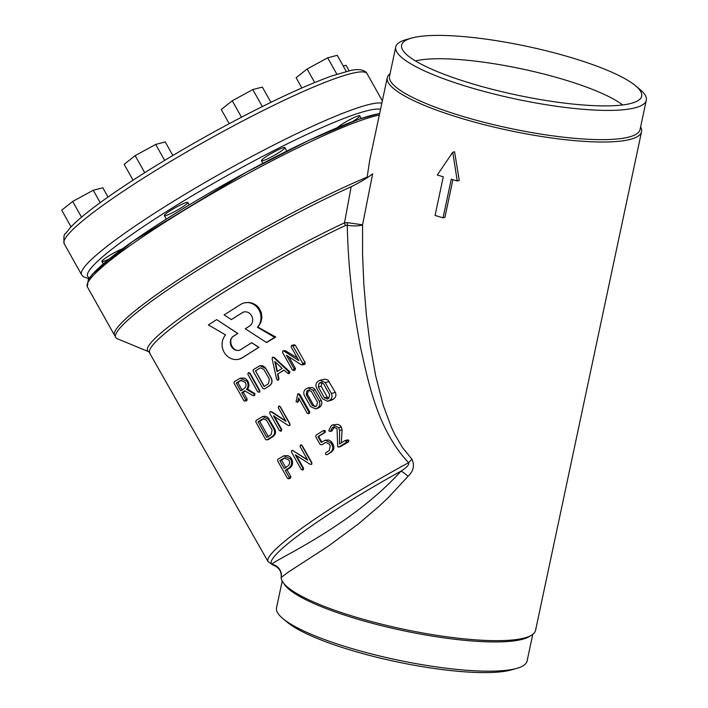 <?xml version="1.0" encoding="UTF-8"?>
<svg xmlns="http://www.w3.org/2000/svg" width="708" height="708" viewBox="0 0 708 708"><rect width="100%" height="100%" fill="white"/><g stroke="black" fill="none" stroke-linecap="round" stroke-linejoin="round"><path stroke-width="1.06" d="M343.212 65.994L346.008 65.269L349.124 70.818M314.697 82.509L307.122 69.012L296.13 77.721L301.865 87.951M307.122 69.012L327.671 57.817L336.884 74.234M327.671 57.817L337.22 55.321L346.292 71.481M241.463 117.201L232.251 100.775L221.25 109.483L229.215 123.679M232.251 100.775L252.791 89.58L262.323 106.563M252.791 89.58L262.349 87.084L270.907 102.333M144.724 172.69L135.148 155.636L124.157 164.344L133.033 180.177M135.148 155.636L155.698 144.432L164.654 160.397M155.698 144.432L165.247 141.945L172.849 155.486M81.535 217.188L72.703 201.453L61.711 210.161L71.066 226.843M72.703 201.453L93.252 190.257L100.209 202.656M93.252 190.257L102.802 187.77L108.014 197.054M337.274 127.652A13.443 1.566 -29.3 0 1 342.584 123.847A13.443 1.566 -29.3 0 1 359.77 115.847A13.443 1.566 -29.3 0 1 352.734 121.484M267.712 155.61A13.443 1.566 -29.3 0 1 284.899 147.609A13.443 1.566 -29.3 0 1 269.668 157.822A13.443 1.566 -29.3 0 1 261.447 160.769A13.443 1.566 -29.3 0 1 267.712 155.61M170.61 210.471A13.443 1.566 -29.3 0 1 187.797 202.47A13.443 1.566 -29.3 0 1 181.531 207.621A13.443 1.566 -29.3 0 1 164.344 215.63A13.443 1.566 -29.3 0 1 170.61 210.471M108.952 259.084A13.443 1.566 -29.3 0 1 101.899 261.447A13.443 1.566 -29.3 0 1 108.174 256.296A13.443 1.566 -29.3 0 1 122.236 248.906M369.682 160.406L367.045 177.85M281.156 577.507A11.204 11.16 40.8 0 0 271.686 564.267A11.204 11.16 42.1 0 1 281.164 577.551A129.98 26.346 12 0 1 281.156 577.507A129.98 26.346 12 0 1 281.191 576.816C281.51 571.223 278.837 567.32 273.182 565.108L271.695 564.258C277.067 558.621 351.195 526.274 401.02 471.13C406.95 467.342 409.472 464.536 408.596 462.713C378.683 430.836 369.16 386.798 360.416 346.646C352.442 305.086 348.053 264.624 347.265 225.268L345.451 225.516A4.478 2.354 64.8 0 1 344.513 222.816L351.15 186.735A174.575 20.311 150.7 0 0 184.974 278.324A174.575 20.311 150.7 0 0 117.316 338.734L148.919 351.796A153.317 17.833 -29.3 0 1 203.647 301.82A153.317 17.833 -29.3 0 1 344.513 222.816L347.548 222.657A4.478 1.788 -81 0 0 347.265 225.268C354.416 226.259 359.514 226.118 362.567 224.834L362.567 254.331L363.85 284.359L366.363 314.768L370.213 345.389L375.656 375.753L383.338 405.578L391.4 427.305L394.701 434.278L402.401 447.421L411.941 459.218C414.817 465.475 413.516 471.174 408.056 476.316L388.586 497.299L379.24 506.149L358.089 524.168L328.477 546.036L288.191 572.179L281.164 577.551A129.98 26.346 12 0 0 282.899 582.224A129.98 26.346 12 0 0 355.664 617.084A129.98 26.346 12 0 0 531.673 635.103A129.98 26.346 12 0 0 535.558 630.35L641.554 131.697A129.98 26.346 12 0 0 640.625 126.909M284.014 370.169A151.999 17.682 150.7 0 0 277.908 373.913L278.961 378.886L277.846 380.302L276.686 379.373L272.102 358.611L272.686 357.159L274.244 357.452L289.891 371.85L289.439 373.364L288.324 373.709L283.864 370.027L277.908 373.913M262.65 416.552L265.128 416.171L267.845 417.366L274.66 428.747C276.085 431.88 275.678 434.376 273.43 436.234A151.804 17.656 150.7 0 0 268.792 439.367L266.748 439.942L265.589 439.411L255.783 421.941L256.11 420.428L262.65 416.552L268.359 419.26L273.81 428.968C275.226 432.084 274.686 434.615 272.199 436.553L267.005 439.836L268.792 439.367M298.502 393.763L297.758 393.958L299.086 394.613L308.892 412.083L308.21 413.764L309.343 413.401L309.715 411.87L299.882 394.409L298.502 393.763M299.121 398.825L298.041 402.064L296.077 401.772L297.758 393.958M320.211 380.196L325.158 379.134L327.928 380.063L335.344 392.409C336.53 395.232 335.831 397.515 333.256 399.259A151.804 17.656 150.7 0 0 332.043 399.958L327.733 401.286L322.689 398.905L316.591 388.037C315.361 385.294 315.83 383.063 317.998 381.364L320.211 380.196L325.238 382.586L331.335 393.453C332.583 396.206 332.114 398.427 329.928 400.126L327.733 401.286M300.705 444.96L302.095 445.394L311.883 462.775L311.715 464.36L310.192 464.351L295.333 454.793L302.971 468.395L302.281 470.077L303.298 469.74L303.564 468.236L296.369 455.456M303.298 469.74L301.245 469.484L291.492 452.111L291.714 450.527L292.864 450.615L307.723 460.173L300.086 446.562L300.404 445.04L301.803 445.474L311.564 462.855L311.715 464.36L310.546 464.262M292.864 450.615L307.449 459.678M251.597 342.725L258.73 347.345L243.048 357.248A14.496 13.16 75.4 0 1 238.985 359.168A14.496 13.16 75.4 0 1 224.064 352.142A14.496 13.16 75.4 0 1 225.569 334.911L208.364 324.884L216.683 319.635L237.711 333.477L232.817 336.565A7.788 7.071 -104.6 0 0 231.171 346.026A7.788 7.071 -104.6 0 0 239.41 350.221A7.788 7.071 -104.6 0 0 240.021 350.026L251.712 342.699L258.924 347.301A152.123 17.691 150.7 0 0 243.366 357.159L239.251 359.098M216.683 319.635L237.817 333.45A152.202 17.709 150.7 0 0 233.056 336.504C227.215 341.185 233.56 353.009 240.295 349.956M332.76 424.889L338.796 427.667L339.566 430.464L339.539 444.013L344.902 440.633L346.3 441.057L345.982 442.562L339.07 446.925L337.707 446.739L337.035 428.703L333.362 427.021L332.45 427.428L330.397 431.376L328.946 431.004L328.804 430.367L331.362 425.508L332.76 424.889L337.743 424.34L339.84 425.269L341.38 426.995L342.07 429.809L341.362 442.863M347.389 439.987L348.92 440.376L348.469 441.916A151.636 17.638 150.7 0 0 340.69 446.5L338.592 447.146L340.69 446.5M334.415 426.915L331.99 430.96L330.114 431.499L331.99 430.96M324.007 430.544L325.494 430.942L325.096 432.464A151.716 17.647 150.7 0 0 318.609 436.402L321.901 442.252M322.078 444.73L320.06 444.465L315.706 436.694L316.025 435.181L322.936 430.818L324.344 431.234L324.016 432.747L317.963 436.571L321.246 442.42L325.193 440.181L328.742 439.987L331.433 441.686L333.149 444.536C334.539 447.66 333.893 450.217 331.211 452.191A151.636 17.638 150.7 0 0 327.547 454.43L326.547 454.766L325.512 454.173L325.839 452.669L329.3 450.483L330.255 445.925L329.167 443.987L325.733 442.35L322.078 444.73A151.68 17.647 150.7 0 1 325.751 442.491L324.937 442.704M283.828 455.802L287.846 455.625L289.97 456.802L291.59 458.811C293.289 462.572 292.793 465.563 290.121 467.793A151.671 17.638 150.7 0 0 287.023 469.882L290.855 476.688L290.315 478.334L288.413 478.829L287.377 478.236L277.571 460.766L277.89 459.244L283.828 455.802L290.687 459.05C292.369 462.784 291.723 465.811 288.749 468.147L285.28 470.342L287.023 469.882M308.06 387.86L312.139 387.435L314.564 388.913L321.246 400.586C322.45 403.356 321.83 405.622 319.379 407.374A151.804 17.656 150.7 0 0 318.228 408.056L315.582 408.95L310.546 406.569L304.449 395.701C303.219 392.958 303.688 390.736 305.856 389.028L308.06 387.86L313.086 390.25L319.184 401.117C320.432 403.87 319.963 406.091 317.777 407.79L315.582 408.95M278.846 406.162L280.244 406.587L290.032 423.968L289.855 425.552L288.404 425.535L273.545 415.968L281.182 429.57L280.501 431.252L281.448 430.933L281.713 429.437L274.058 415.835M281.448 430.933L279.456 430.659L269.713 413.286L269.925 411.702L271.084 411.791L285.944 421.349L278.297 407.737L278.616 406.224L280.023 406.649L289.776 424.03L289.855 425.552L288.687 425.455M271.084 411.791L269.925 411.702M271.589 411.658L285.713 420.959M293.838 344.902L295.369 345.3L305.157 362.673L304.856 364.293L301.316 364.815L286.457 355.257L294.086 368.859L293.404 370.541L295.068 370.036L295.466 368.496L288.891 356.823M295.068 370.036L292.369 369.948L282.616 352.575L282.828 350.991L283.988 351.079L298.847 360.637L291.2 347.017L291.519 345.504L292.926 345.938L302.679 363.319L302.493 364.912L304.856 364.293L303.555 364.231M283.988 351.079L285.324 350.726L284.377 350.54L282.828 350.991M285.324 350.726L297.272 357.823M259.933 365.7L262.588 365.744L265.181 367.461L271.261 378.072C272.677 381.178 272.137 383.709 269.659 385.656A151.972 17.673 150.7 0 0 264.571 388.904L262.872 388.559L253.066 371.089L253.393 369.567L259.933 365.7L265.642 368.408L271.084 378.116C272.509 381.231 271.969 383.763 269.483 385.701L264.571 388.904M240.26 378.161L244.145 378.019L246.26 379.196L247.889 381.205C249.322 384.117 249.216 386.745 247.57 389.09L254.57 393.418L254.738 395.365L252.933 395.56L244.667 390.825L241.711 392.692L243.313 392.276L247.145 399.082L246.933 400.569L244.844 401.179L243.809 400.586L234.003 383.116L234.321 381.603L240.26 378.161L247.119 381.408C248.543 384.338 248.331 386.993 246.472 389.373L247.57 389.09M245.092 391.073A152.008 17.682 150.7 0 0 243.313 392.276M248.667 372.727L250.021 373.169L259.863 390.63L259.588 392.135L257.677 391.834L247.871 374.364L248.189 372.851L249.012 372.567M231.33 319.6L243.145 312.148A7.779 7.062 75.4 0 1 243.614 312.007A7.779 7.062 75.4 0 1 247.163 312.078A7.779 7.062 75.4 0 1 252.473 318.016A7.779 7.062 75.4 0 1 250.234 325.609L245.269 328.742L266.42 342.495L274.598 337.335L257.446 327.238A14.479 13.142 -104.6 0 0 250.685 303.095A14.479 13.142 -104.6 0 0 244.083 302.953A14.479 13.142 -104.6 0 0 240.127 304.803L224.109 314.91L231.401 319.582A152.264 17.709 -29.3 0 1 243.384 312.086L243.738 311.971M266.42 342.495L266.951 342.353A152.123 17.691 -29.3 0 1 275.784 337.026L257.924 327.114L260.748 322.76L261.925 317.626L261.261 312.37L258.801 307.723L255.96 305.015L252.535 303.21L248.782 302.431L244.304 302.9M351.15 186.735C360.39 182.177 367.549 177.876 372.638 173.814L362.567 224.834L347.548 222.657M390.064 73.65A129.98 26.346 12 0 0 387.267 77.65A129.98 26.346 12 0 0 461.651 118.431A129.98 26.346 12 0 0 641.554 131.697M452.748 152.247L454.571 151.769L459.271 180.469L457.253 180.991L452.748 152.247L437.287 175.009L443.279 176.805L435.066 215.444L443.058 217.843L451.27 179.204L457.253 180.991M452.908 179.69L444.907 217.356L443.058 217.843M282.899 582.224L284.351 584.357A128.077 25.966 12 0 0 356.044 618.704A128.077 25.966 12 0 0 529.478 636.457L531.673 635.103M282.209 581.091L276.536 607.756A128.077 25.966 12 0 0 282.996 618.686A128.077 25.966 12 0 0 349.832 647.944A128.077 25.966 12 0 0 516.751 668.37A128.077 25.966 12 0 0 527.097 661.015L532.761 634.35M282.996 618.686L287.359 622.305A122.696 24.869 12 0 0 351.389 650.333A122.696 24.869 12 0 0 511.291 669.91L516.751 668.37M622.58 104.961A114.634 23.24 12 0 0 522.008 68.942A114.634 23.24 12 0 0 415.472 60.941M571.445 57.667A122.696 24.869 12 0 0 411.534 38.09A122.696 24.869 12 0 0 401.578 47.064A122.696 24.869 12 0 0 471.838 83.641A122.696 24.869 12 0 0 640.917 97.943A122.696 24.869 12 0 0 635.474 85.695A122.696 24.869 12 0 0 571.445 57.667M411.534 38.09L406.082 39.63A128.077 25.966 12 0 0 395.737 46.985A128.077 25.966 12 0 0 469.032 87.172A128.077 25.966 12 0 0 646.289 100.244A128.077 25.966 12 0 0 639.837 89.314L635.474 85.695M395.737 46.985L389.524 76.225A128.077 25.966 12 0 0 462.811 116.404A128.077 25.966 12 0 0 640.076 129.476L646.289 100.244M246.472 389.373L253.774 393.63L254.57 393.418M253.774 393.63L254.243 394.037L253.88 395.595L252.933 395.56M241.711 392.692L245.526 399.498L245.207 401.02L246.933 400.569M236.26 382.993L240.817 380.32L245.393 382.488C246.526 384.993 246.092 387.019 244.101 388.577L240.623 390.772L236.26 382.993L237.853 382.577A152.052 17.682 -29.3 0 1 240.95 380.479L241.41 380.223M242.225 390.347L237.853 382.577M269.367 379.214L268.403 383.771L264.057 386.515L255.553 370.895A152.052 17.682 -29.3 0 1 259.818 368.178L260.482 367.859L263.916 369.488L269.367 379.214M255.331 370.957L259.668 368.213M264.314 386.444L255.553 370.895M291.519 345.504L294.254 344.725M278.616 406.224L279.209 405.994M312.272 405.498L313.538 405.162L315.68 406.507L312.272 405.498L306.166 394.604L306.936 390.958L307.971 390.303L311.361 391.329L317.467 402.215L316.697 405.861L315.007 406.808M309.263 389.966L308.599 390.028M313.538 405.162L307.414 394.285L308.387 390.586A151.884 17.665 -29.3 0 1 309.396 389.984M285.28 470.342L289.094 477.148L288.784 478.661L290.643 478.174M279.828 460.634L284.386 457.961L288.961 460.138C290.094 462.634 289.669 464.66 287.669 466.218L284.191 468.413L279.828 460.634L281.563 460.182A151.716 17.647 -29.3 0 1 284.66 458.085L285.05 457.855M285.935 467.961L281.563 460.182M317.963 436.571L318.609 436.402M325.193 440.181L330.893 442.898L331.972 444.836C333.397 447.952 332.857 450.474 330.379 452.412L327.547 454.43M322.936 430.818L324.414 430.367M339.566 430.464L342.07 429.809M344.902 440.633L347.805 439.81M257.446 327.238L257.924 327.114M274.598 337.335L275.784 337.026M291.714 450.527L292.581 450.253M300.404 445.04L301.068 444.801M327.813 398.852L324.423 397.825L318.308 386.94L319.078 383.294L320.122 382.639L323.512 383.656L329.618 394.551L328.848 398.197L327.158 399.135M321.414 382.302L320.751 382.364M328.689 398.294L327.229 397.099L321.096 386.214L322.193 382.479L319.078 383.294M308.573 413.596L307.166 413.171L298.67 398.029L297.51 402.197L298.041 402.064M272.084 430.066L271.12 434.624L266.774 437.367L258.048 421.809L259.703 421.384A151.884 17.665 -29.3 0 1 263.588 418.755L262.394 419.074L263.199 418.711L266.633 420.34L272.084 430.066M258.048 421.809L262.394 419.074M268.465 436.924L259.703 421.384M277.571 374.001L278.527 380.046M272.456 357.266L273.739 357.584L288.74 371.762L288.607 373.585L289.439 373.364M282.156 368.408L277.04 371.629L274.801 361.452L282.156 368.408M277.377 371.426L275.412 362.027M248.189 372.851L249.597 373.275L259.394 390.745L259.084 392.267M411.941 459.218A11.204 0.796 -46 0 1 408.596 462.713A151.459 17.62 -29.3 0 0 268.058 561.621L148.919 351.796M408.056 476.316A11.204 3.089 42.1 0 0 401.02 471.13A149.671 17.408 150.7 0 0 271.686 564.267M64.162 243.676C63.525 237.242 63.977 233.906 65.517 233.684L70.304 227.649C78.446 219.002 92.58 207.701 112.722 193.762C142.175 173.504 176.655 152.494 216.17 130.741C263.765 104.793 302.44 86.482 332.202 75.818L350.177 70.596C363.08 67.481 366.877 72.685 367.089 73.685A173.681 20.205 150.7 0 0 145.131 177.062A173.681 20.205 150.7 0 0 64.162 243.676L81.588 274.731A173.681 20.205 -29.3 0 1 162.557 208.125A173.681 20.205 -29.3 0 1 381.851 103.156M380.532 109.351A169.203 19.682 150.7 0 0 208.966 185.939A169.203 19.682 150.7 0 0 89.5 277.766M379.32 115.032A174.575 20.311 150.7 0 0 374.709 116.112A174.575 20.311 150.7 0 0 198.293 201.78A174.575 20.311 150.7 0 0 87.341 286.82L114.572 335.344A174.575 20.311 -29.3 0 1 199.187 266.358A174.575 20.311 -29.3 0 1 367.133 177.106M87.889 282.527A172.336 20.045 -29.3 0 1 211.559 191.726A172.336 20.045 -29.3 0 1 379.621 113.643M345.451 225.516A152.37 17.727 150.7 0 0 210.471 300.741A152.37 17.727 150.7 0 0 149.724 352.602M247.119 381.408L247.889 381.205M254.243 394.037L255.039 393.834M245.526 399.498L247.145 399.082M239.738 380.798L240.95 380.479M292.926 345.938L295.369 345.3M302.679 363.319L305.157 362.673M294.086 368.859L295.466 368.496M281.182 429.57L281.713 429.437M313.086 390.25L315.122 389.719M319.184 401.117L321.246 400.586M317.777 407.79L319.379 407.374M316.741 408.445L318.228 408.056M306.936 390.958L308.387 390.586M306.166 394.604L307.414 394.285M290.687 459.05L291.59 458.811M288.749 468.147L290.121 467.793M289.094 477.148L290.855 476.688M283.306 458.439L284.66 458.085M324.016 432.747L325.096 432.464M330.893 442.898L332.052 442.597M331.972 444.836L333.149 444.536M330.379 452.412L331.211 452.191M324.344 431.234L325.494 430.942M338.796 427.667L341.38 426.995M346.3 441.057L348.92 440.376M345.982 442.562L348.469 441.916M332.45 427.428L334.309 426.942M330.84 430.482L332.503 430.048M302.971 468.395L303.564 468.236M325.238 382.586L329.229 381.541M331.335 393.453L335.344 392.409M329.928 400.126L333.256 399.259M328.893 400.781L332.043 399.958M318.308 386.94L321.096 386.214M324.423 397.825L327.229 397.099M299.086 394.613L299.882 394.409M308.892 412.083L309.715 411.87M297.935 401.533L298.502 401.392M268.359 419.26L269.199 419.048M273.81 428.968L274.66 428.747M272.199 436.553L273.43 436.234M273.739 357.584L274.244 357.452M288.74 371.762L289.643 371.532M288.988 372.081L289.891 371.85M259.394 390.745L259.863 390.63M361.23 118.44L359.77 115.847M286.829 151.061L284.899 147.609M262.889 163.344L261.447 160.769M189.178 204.931L187.797 202.47M166.292 219.091L164.344 215.63M103.235 263.836L101.899 261.447M367.089 73.685L382.338 100.855M88.854 278.713L83.243 276.695L81.588 274.731M115.466 336.477L114.572 335.344M87.341 286.82L88.323 279.58L92.553 274.023L132.67 241.428L246.003 172.38L309.148 140.219L359.089 119.174L379.656 113.475M369.638 160.592L387.267 77.65M273.182 565.108L268.058 561.621M254.526 395.462L253.641 395.692M238.985 359.168L239.499 359.036M244.083 302.953L244.534 302.829"/></g></svg>
